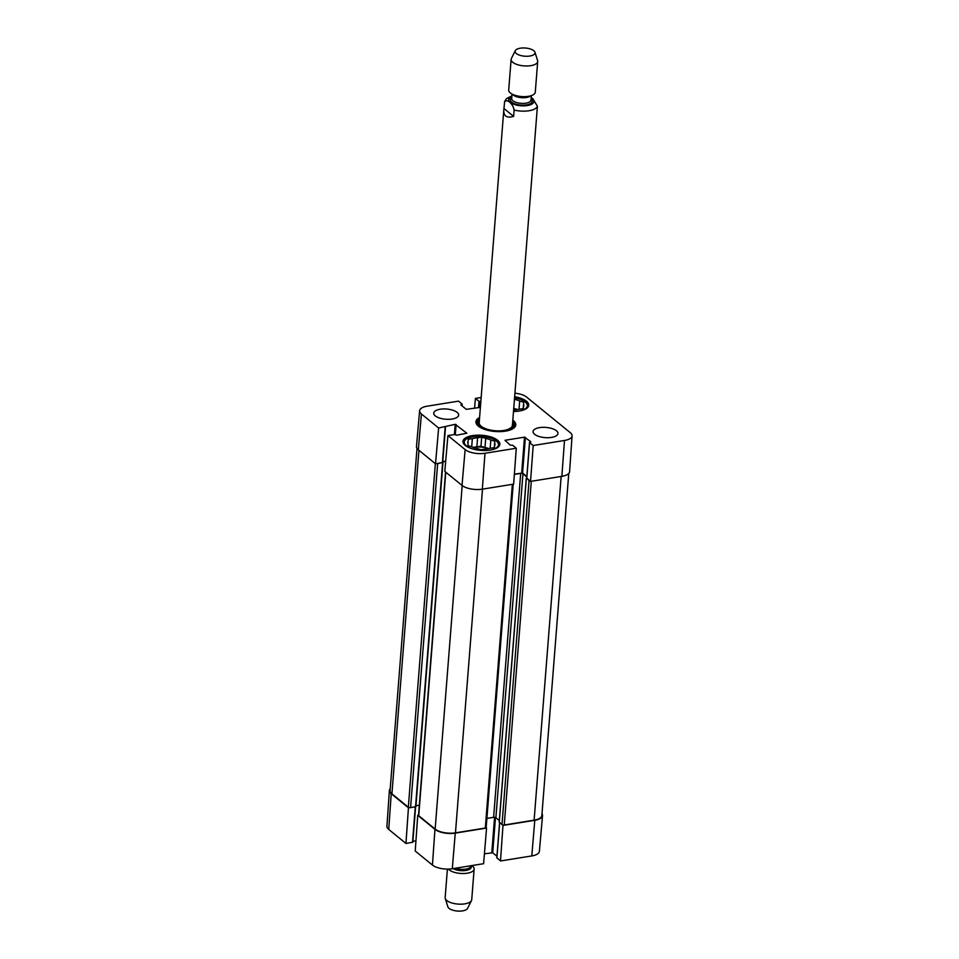 <?xml version="1.0" encoding="UTF-8"?>
<svg xmlns="http://www.w3.org/2000/svg" width="959" height="959" viewBox="0 0 959 959"><rect width="100%" height="100%" fill="white"/><g stroke="black" fill="none" stroke-linecap="round" stroke-linejoin="round"><path stroke-width="1.44" d="M499.291 822.079L502.001 824.572A1.666 0.683 4.5 0 0 504.254 824.992L534.115 820.173A14.996 6.15 4.5 0 0 541.859 815.486L568.771 473.446M486.896 818.411L493.621 817.32A1.666 0.683 -175.5 0 1 495.887 817.739L499.327 820.544M445.551 471.984L418.532 815.342A1.666 0.683 4.5 0 0 418.735 815.713L435.146 829.079A14.996 6.15 4.5 0 0 455.465 832.844L485.314 828.037A1.666 0.683 4.5 0 0 486.177 827.509L513.197 484.199M415.954 805.764L419.323 805.224M417.009 448.38L390.073 790.564A14.996 6.15 4.5 0 0 391.919 793.848L408.33 807.226A1.666 0.683 4.5 0 0 410.584 807.646L415.882 806.639L442.842 462.825M530.075 481.022A1.666 0.683 -175.5 0 1 529.068 480.627L526.707 478.038M526.791 476.935L522.955 473.794A1.666 0.683 4.5 0 0 520.689 473.374L514.36 474.393M445.671 461.399L442.758 461.866M442.722 462.43L437.652 463.7A1.666 0.683 -175.5 0 1 436.381 463.677M447.397 869.094L445.156 897.588A13.33 5.466 4.5 0 0 445.264 898.499L447.901 906.854A9.998 4.1 4.5 0 0 457.467 911.05A9.998 4.1 4.5 0 0 467.56 908.413L471.48 900.561A13.33 5.466 4.5 0 0 471.732 899.686L474.142 869.022A13.33 5.466 4.5 0 0 472.499 866.109A13.33 5.466 4.5 0 0 471.804 865.593M445.264 898.499A13.33 5.466 4.5 0 0 458.006 904.085A13.33 5.466 4.5 0 0 471.48 900.561M448.392 869.082A13.33 5.466 4.5 0 0 463.005 873.529A13.33 5.466 4.5 0 0 474.142 869.022M504.506 102.193C506.472 98.166 512.981 103.476 514.108 110.021L513.616 116.387C506.927 118.293 503.643 116.231 503.775 110.201L504.65 101.462L506.472 98.633L511.926 95.816M513.616 116.387L504.002 108.559M512.418 425.233L537.412 106.269L532.892 98.765L531.19 97.482M533.803 50.707A9.998 4.1 -175.5 0 1 534.954 52.218A9.998 4.1 -175.5 0 1 524.741 56.197A9.998 4.1 -175.5 0 1 515.283 50.671A9.998 4.1 -175.5 0 1 523.542 47.95A9.998 4.1 -175.5 0 1 533.803 50.707M534.954 52.218L537.591 60.573A13.33 5.466 -175.5 0 1 537.699 61.484A13.33 5.466 -175.5 0 1 523.986 65.883A13.33 5.466 -175.5 0 1 511.123 59.386A13.33 5.466 -175.5 0 1 511.375 58.511L515.283 50.671M537.699 61.484L535.29 92.136A13.33 5.466 -175.5 0 1 530.003 95.996A13.33 5.466 -175.5 0 1 513.317 94.677A13.33 5.466 -175.5 0 1 508.702 90.05L511.123 59.386M418.544 815.198L417.74 815.318L415.223 851.029L432.437 865.054A14.649 6.006 4.5 0 0 452.288 868.734L483.6 863.687L486.573 828.073L455.261 833.107A14.996 6.15 -175.5 0 1 434.954 829.343L417.74 815.318M503.007 824.968L500.49 860.966L531.801 855.931A14.649 6.006 4.5 0 0 539.378 851.364L542.53 815.63A14.996 6.15 -175.5 0 1 534.786 820.305L503.475 825.351M541.991 813.723A14.996 6.15 -175.5 0 1 542.53 815.63M415.523 806.855L412.826 842.206L405.945 843.464L408.45 807.754L391.236 793.728A14.996 6.15 -175.5 0 1 389.402 790.468A14.996 6.15 -175.5 0 1 390.229 788.67M408.45 807.754L409.301 807.622M415.942 840.839L412.897 841.331M389.402 790.468L386.921 826.25A14.649 6.006 4.5 0 0 388.731 829.439L405.945 843.464M500.49 860.966L496.918 857.766M496.942 856.231L492.71 852.779L484.427 853.798M514.563 397.877A17.166 7.037 -175.5 0 1 525.232 402.001A17.166 7.037 -175.5 0 1 525.76 402.468L526.599 403.271A18.161 7.444 -175.5 0 1 528.277 406.664M473.087 449.076A17.166 7.037 -175.5 0 1 466.338 439.09A17.166 7.037 -175.5 0 1 481.334 436.393A17.166 7.037 -175.5 0 1 496.366 441.032A17.166 7.037 -175.5 0 1 496.906 441.5L497.733 442.291A18.161 7.444 -175.5 0 1 499.411 445.695M463.197 442.842A18.161 7.444 -175.5 0 1 465.391 439.749L466.338 439.09M478.085 422.799A19 7.78 4.5 0 0 477.031 424.13M514.312 427.067A19 7.78 4.5 0 0 513.473 425.592M479.368 420.378A17.574 7.204 4.5 0 0 478.445 421.804A17.574 7.204 4.5 0 0 480.435 426.443A17.574 7.204 4.5 0 0 500.838 431.226A17.574 7.204 4.5 0 0 513.269 424.537A17.574 7.204 4.5 0 0 512.586 422.991M479.356 421.864A16.663 6.833 4.5 0 0 481.238 426.276A16.663 6.833 4.5 0 0 500.574 430.807A16.663 6.833 4.5 0 0 512.37 424.465M519.023 409.277L519.682 400.994L523.686 402.253L523.242 408.57M523.686 402.253L523.182 408.582M523.314 408.558L523.458 406.628L523.362 408.558L519.263 409.217A13.666 5.598 -175.5 0 1 514.012 410.056L513.604 410.128M514.456 399.34L513.736 408.438M525.76 402.468A17.166 7.037 -175.5 0 1 517.524 411.279M514.563 399.376A13.666 5.598 -175.5 0 1 519.682 400.994M523.59 404.171A13.666 5.598 -175.5 0 1 523.854 405.489A13.666 5.598 -175.5 0 1 523.458 406.628M513.844 408.474A13.666 5.598 -175.5 0 1 517.776 409.589M513.724 408.594A13.33 5.466 -175.5 0 1 517.488 409.649M490.169 448.309L490.816 440.013L494.82 441.272L494.376 447.601M494.82 441.272L494.329 447.601M494.448 447.589L494.604 445.659L494.496 447.577L490.397 448.237A13.666 5.598 -175.5 0 1 485.158 449.088L481.046 449.747L477.043 448.488A13.666 5.598 -175.5 0 1 471.924 446.87L467.92 445.611L468.016 443.681A13.666 5.598 -175.5 0 1 467.752 442.375A13.666 5.598 -175.5 0 1 468.136 441.236L468.244 439.306L472.343 438.647L471.708 446.798M485.698 438.407L484.99 447.493L480.974 446.235L476.875 446.894L477.582 437.807L481.694 437.136L485.698 438.407A13.666 5.598 -175.5 0 1 490.816 440.013M481.694 437.136L480.974 446.235M467.956 443.561L468.136 441.236M496.906 441.5A17.166 7.037 -175.5 0 1 488.67 450.298M472.343 438.647A13.666 5.598 -175.5 0 1 477.582 437.807M494.724 443.202A13.666 5.598 -175.5 0 1 494.988 444.52A13.666 5.598 -175.5 0 1 494.604 445.659M473.099 447.362A13.666 5.598 -175.5 0 1 476.875 446.894M484.99 447.493A13.666 5.598 -175.5 0 1 488.922 448.608M473.386 447.469A13.33 5.466 -175.5 0 1 488.622 448.668M514.935 393.19A14.649 6.006 -175.5 0 1 526.563 397.05L570.269 432.665A14.649 6.006 -175.5 0 1 572.079 435.854A14.649 6.006 -175.5 0 1 564.503 440.469L533.192 445.515L530.543 481.406L561.854 476.359A14.996 6.15 4.5 0 0 569.598 471.648L572.079 435.854M445.42 426.875L442.71 462.502L435.518 463.808L438.635 428.002L455.213 424.322L466.841 433.228L456.676 435.182L454.47 434.523L447.925 435.578L444.808 471.384L462.022 485.41A14.996 6.15 4.5 0 0 482.329 489.162L513.64 484.127L516.29 448.237L484.978 453.271A14.649 6.006 -175.5 0 1 465.139 449.603L447.925 435.578M438.635 428.002L421.421 413.976A14.649 6.006 -175.5 0 1 419.622 410.74L416.47 446.474A14.996 6.15 4.5 0 0 418.316 449.783L435.518 463.808M530.543 481.406L526.803 478.062M526.827 476.527L522.583 473.075L514.384 474.082M445.695 461.159L442.782 461.627M514.659 396.714A18.497 7.576 -175.5 0 1 528.721 405.261A18.497 7.576 -175.5 0 1 513.497 411.507M465.247 445.444A18.497 7.576 -175.5 0 1 462.981 441.392A18.497 7.576 -175.5 0 1 482.017 435.278A18.497 7.576 -175.5 0 1 499.855 444.293A18.497 7.576 -175.5 0 1 485.722 450.514A18.497 7.576 -175.5 0 1 465.247 445.444M435.266 415.894A12.491 5.119 -175.5 0 1 433.732 413.149A12.491 5.119 -175.5 0 1 446.594 409.025A12.491 5.119 -175.5 0 1 458.654 415.115A12.491 5.119 -175.5 0 1 449.1 419.311A12.491 5.119 -175.5 0 1 435.266 415.894M534.583 434.271A12.491 5.119 -175.5 0 1 533.048 431.538A12.491 5.119 -175.5 0 1 545.899 427.414A12.491 5.119 -175.5 0 1 557.958 433.504A12.491 5.119 -175.5 0 1 548.404 437.7A12.491 5.119 -175.5 0 1 534.583 434.271M512.681 421.816A19 7.78 -175.5 0 1 514.719 425.724A19 7.78 -175.5 0 1 512.861 428.721M478.193 426A19 7.78 -175.5 0 1 476.839 422.739A19 7.78 -175.5 0 1 479.464 419.203M479.596 417.501A19.995 8.199 4.5 0 0 477.75 425.592A19.995 8.199 4.5 0 0 495.204 431.49A19.995 8.199 4.5 0 0 513.365 428.397A19.995 8.199 4.5 0 0 513.329 420.51A19.995 8.199 4.5 0 0 512.813 420.114M516.29 448.237L512.693 445.3L510.164 445.084L504.985 440.289L524.501 437.148L530.842 441.751L529.596 442.578L533.192 445.515M474.573 408.306L475.4 398.417L481.166 397.494M475.4 398.417L478.997 401.353L480.867 401.377M480.387 407.371L466.29 409.337L460.847 404.902L462.106 404.075L458.51 401.138L427.199 406.184A14.649 6.006 -175.5 0 0 419.622 410.74M561.159 476.479L534.115 820.173M531.298 481.286L504.254 824.992M529.068 480.627L502.001 824.572M526.347 478.409L499.267 822.354M522.955 473.794L495.887 817.739M520.689 473.374L493.621 817.32M512.37 484.331L485.314 828.037M482.509 489.138L455.465 832.844M462.19 485.542L435.146 829.079M445.779 472.164L418.735 815.713M442.602 462.909L415.535 806.843M437.652 463.7L410.584 807.646M435.362 463.688L408.33 807.226M418.951 450.31L391.919 793.848M453.068 868.602A10.333 4.232 4.5 0 0 465.942 870.448A10.333 4.232 4.5 0 0 470.785 865.749M455.465 868.219A9.662 3.956 4.5 0 0 465.331 869.19A9.662 3.956 4.5 0 0 470.689 866.109L470.725 865.761M537.412 106.269A16.663 6.833 -175.5 0 1 514.108 110.021M531.142 98.01A12.659 5.191 -175.5 0 1 532.317 98.813A12.659 5.191 -175.5 0 1 528.517 105.322A12.659 5.191 -175.5 0 1 511.794 103.428A12.659 5.191 -175.5 0 1 511.878 96.487M530.003 95.996L528.085 96.463A10.333 4.232 -175.5 0 1 515.151 95.444L513.317 94.677M530.723 95.804A9.662 3.956 -175.5 0 1 521.48 97.662A9.662 3.956 -175.5 0 1 512.645 94.378M531.334 95.6L530.974 100.144A9.662 3.956 -175.5 0 1 521.037 103.332A9.662 3.956 -175.5 0 1 511.71 98.621L512.07 94.09M531.046 99.209A10.993 4.507 -175.5 0 1 520.893 105.082A10.993 4.507 -175.5 0 1 511.782 97.698M415.283 806.891L412.49 842.41M494.58 817.308L491.799 852.611M495.479 817.512L492.71 852.779M499.675 822.678L496.894 858.041M391.236 793.728L388.731 829.439M455.261 833.107L452.288 868.734M434.954 829.343L432.437 865.054M534.786 820.305L531.801 855.931M514.228 427.211A18.868 7.732 4.5 0 0 513.521 425.82M478.002 423.027A18.868 7.732 4.5 0 0 477.091 424.286M513.832 427.786A18.281 7.492 4.5 0 0 513.772 427.139L513.269 424.537M478.445 421.804L477.546 424.286A18.281 7.492 4.5 0 0 477.39 424.921M455.309 434.643L456.112 424.489M454.41 434.535L455.213 424.322M442.363 462.706L445.18 426.947M521.684 472.907L524.501 437.148M522.583 473.075L525.4 437.316M526.779 478.337L529.596 442.578M461.747 405.621L461.842 404.422M461.962 405.801L462.082 404.35M478.505 407.683L478.997 401.353M479.428 407.527L479.908 401.521M480.159 407.407L480.627 401.401M462.022 485.41L465.139 449.603M561.854 476.359L564.503 440.469M418.316 449.783L421.421 413.976M482.329 489.162L484.978 453.271M499.195 822.199L526.263 478.265M415.882 806.639L442.95 462.694M503.775 110.201L479.188 422.619M415.607 806.831L412.826 842.206M499.591 822.606L496.81 857.897M442.71 462.502L445.527 426.743M526.695 478.193L529.512 442.435M462.058 405.873L462.19 404.219"/></g></svg>
